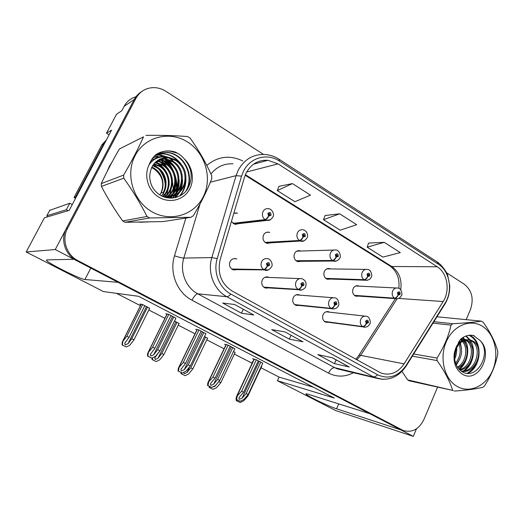 <?xml version="1.0" encoding="UTF-8"?>
<svg xmlns="http://www.w3.org/2000/svg" width="524" height="524" viewBox="0 0 524 524"><rect width="100%" height="100%" fill="white"/><g stroke="black" fill="none" stroke-linecap="round" stroke-linejoin="round"><path stroke-width="0.79" d="M236.881 259.033L235.911 258.692C233.357 258.26 231.405 259.242 230.062 261.646C228.759 265.635 229.925 268.406 233.547 269.958L236.835 269.67M269.022 277.438L268.013 277.052C265.517 276.6 263.598 277.576 262.275 279.986C261.017 283.851 262.105 286.543 265.517 288.069L268.458 287.912M299.918 295.143L298.883 294.717C296.446 294.246 294.573 295.215 293.263 297.625C292.058 301.379 293.067 304.005 296.302 305.499L298.968 305.427M330.487 268.923L329.498 268.576C327.258 268.242 325.542 269.185 324.356 271.425C323.177 275.27 324.245 277.897 327.566 279.292L330.205 279.05M300.697 251.042L299.728 250.727C297.442 250.413 295.7 251.369 294.501 253.596C293.283 257.566 294.423 260.264 297.94 261.673L300.835 261.319M269.729 232.459L268.792 232.184C266.461 231.903 264.699 232.872 263.493 235.079C262.229 239.186 263.461 241.957 267.188 243.385L270.404 242.867M231.405 221.501L235.25 224.377L238.852 223.617M329.642 312.18L328.594 311.728C326.223 311.243 324.389 312.206 323.105 314.61C321.939 318.264 322.889 320.819 325.954 322.28L328.397 322.273M359.169 286.156L358.167 285.77C355.973 285.416 354.289 286.359 353.124 288.6C351.977 292.34 352.979 294.894 356.124 296.263L358.554 296.106M135.945 96.783C130.725 98.302 126.782 101.492 124.116 106.352L134.236 99.495C135.985 96.22 138.388 93.632 141.46 91.733C138.388 93.632 135.985 96.22 134.236 99.495L55.269 249.535L73.969 259.288L46.721 259.884L46.551 260.435C48.673 263.559 80.899 279.554 84.921 279.508L118.09 282.318L369.813 413.685L308.282 394.29C306.442 393.714 305.662 393.648 305.944 394.094C306.664 395.744 328.679 406.336 336.539 408.805L400.912 429.916L413.279 436.368L416.488 428.802M109.116 134.76L106.516 133.194L111.56 130.122L69.201 210.379L44.416 217.788L26.2 251.978L55.269 249.535M106.516 133.194L116.531 114.252L121.791 110.754L124.116 106.352M261.024 367.809L279.05 377.09L277.386 380.699L335.655 410.561L413.279 436.368M277.386 380.699L334.312 398.076L138.598 296.302L103.49 291.586L26.2 251.978M237.503 213.137L233.828 213.294M116.466 293.329L140.445 305.682M148.809 309.992L164.942 318.304M178.278 325.175L195.013 333.801M206.777 339.86L224.056 348.761M234.339 354.06L252.123 363.224M279.05 377.09L313.45 387.229M235.112 352.429L233.481 351.486M207.57 338.209L204.517 336.526M179.09 323.518L174.525 321.035M149.641 308.322L142.443 304.464L139.954 304.058L140.995 304.588M252.66 362.077L252.116 361.927L252.607 362.182M234.798 348.709L227.992 345.067L224.652 344.255L225.896 344.897M205.867 333.716L198.812 329.937L195.714 329.262L196.913 329.884M175.92 318.199L168.604 314.269L165.761 313.745L166.901 314.334M262.753 363.197L256.184 359.693L252.627 358.75L253.904 359.412M112.064 162.034L109.333 166.416L107.25 171.224M108.409 199.035L114.428 208.807M138.762 222.143L147.951 221.973M147.31 222.065L147.761 221.973M246.07 173.123C251.003 164.097 258.26 159.813 267.856 160.279L278.074 163.874L437.265 266.788C447.424 272.971 450.358 290.604 443.153 301.529L404.076 363.892C397.965 372.675 390.373 375.78 381.302 373.186L232.204 291.075C221.194 283.831 217.178 273.332 220.172 259.59L244.446 177.302L246.07 173.123M243.391 171.446L241.564 176.149L217.211 258.568C213.013 272.015 219.196 287.925 230.789 294.023L377.64 374.804C388.69 379.645 398.148 376.566 406.015 365.569L444.994 303.258C453.077 290.977 449.802 271.177 438.392 264.201L279.423 161.078C267.247 152.753 249.922 157.482 243.391 171.446M263.539 154.442L165.957 91.359C161.621 88.608 157.01 87.377 152.13 87.685C144.932 88.399 139.535 91.949 135.939 98.342L134.236 99.495L66.319 228.529C60.175 239.592 65.212 255.057 76.648 260.69L399.105 428.966L402.111 430.099M384.223 242.33L367.173 247.184L382.926 257.107L400.277 252.601L384.223 242.33L368.601 243.077M292.444 183.59L277.288 190.585L294.94 201.701L310.49 195.138L292.444 183.59L278.984 186.347M339.683 213.825L323.511 219.694L340.174 230.187L356.687 224.704L339.683 213.825L325.063 215.521M175.402 197.607L176.116 194.777M176.182 194.45L176.457 192.917M176.64 191.62L176.883 188.778M176.922 187.048C176.837 177.983 173.975 169.809 168.335 162.525M167.339 161.32L165.322 159.139M165.184 159.008L163.855 157.75M162.84 156.873L157.999 153.414M466.183 319.653L470.441 309.586C473.984 298.909 471.954 290.473 464.349 284.263L446.599 272.788M135.939 98.342L67.583 228.274C61.4 239.416 66.463 254.998 77.978 260.67L403.126 430.433C411.962 433.021 418.873 429.411 423.87 419.6L437.56 387.256M253.845 314.97L241.4 313.188L222.707 303.049L234.621 304.49L253.59 314.898M349.318 367.01L334.469 363.636L317.826 354.61L332.275 357.715L349.318 367.01L332.072 357.676M303.01 341.766L289.281 339.139L271.655 329.583L284.925 331.908L302.728 341.681M289.281 339.139L291.049 335.314M334.469 363.636L336.146 359.896M241.4 313.188L243.267 309.271M323.511 219.694L325.096 215.436M277.288 190.585L279.017 186.262M367.173 247.184L368.627 242.992M260.801 362.091L246.162 393.498L242.095 398.161L239.272 399.327L238.918 397.991L239.566 396.923L243.634 392.247L241.603 391.245L236.363 396.91L236.016 399.314L240.156 401.292L243.798 399.511L248.186 394.5L262.793 363.119M324.598 321.585L362.968 326.773C364.259 326.727 365.379 325.679 366.328 323.629L368.411 322.738C368.438 320.053 367.501 319.509 365.614 321.114L366.211 323.557L366.689 322.574L366.453 321.598L367.186 321.205L367.573 322.247L366.741 322.607L366.328 323.629M366.211 323.557C365.11 325.522 363.905 326.524 362.608 326.563C360.335 324.749 359.739 322.312 360.82 319.24C362.11 316.791 363.931 315.802 366.296 316.286C370.344 316.516 370.822 323.786 369.826 323.891C368.359 326.524 366.302 327.579 363.649 327.048L362.968 326.773M324.376 321.409L362.608 326.563M256.315 359.759L241.603 391.245M258.312 360.794L243.634 392.247M246.162 393.498L248.186 394.5M237.221 396.288L236.507 399.504L240.156 401.292M236.507 399.504L236.016 399.314M354.65 295.562L394.755 298.366C396.098 298.254 397.231 297.193 398.161 295.182L400.166 294.337C400.192 291.704 399.301 291.154 397.48 292.693L398.044 295.11L398.515 294.154L398.286 293.191L398.961 292.805L399.36 293.846L398.561 294.187L398.161 295.182M398.044 295.11C396.976 297.036 395.758 298.045 394.408 298.149C392.221 296.329 391.657 293.925 392.699 290.931C393.865 288.645 395.535 287.689 397.716 288.049C401.417 287.827 402.681 294.901 401.463 295.536C400.113 298.038 398.181 299.099 395.666 298.726L394.755 298.366M354.414 295.366L394.408 298.149M261.81 366.119L247.872 396.059L243.686 400.834L240.221 402.537L236.265 400.65L236.37 399.491M247.132 395.699L247.872 396.059M236.972 399.792L236.737 400.834L240.221 402.537M236.737 400.834L236.265 400.65M232.787 347.556L217.689 379.402L213.641 384.197L210.792 385.389L210.419 383.948L211.028 382.906L215.069 378.105L212.973 377.064L207.845 382.828L207.511 385.389L211.748 387.413L215.416 385.585L219.779 380.437L234.837 348.624M294.881 304.791L331.365 308.564C332.602 308.472 333.703 307.378 334.679 305.289L336.847 304.398C336.866 301.66 335.897 301.097 333.932 302.708L334.554 305.217L335.052 304.221L334.803 303.219L335.563 302.82L335.969 303.894L335.105 304.248L334.679 305.289M334.554 305.217C333.421 307.221 332.236 308.263 330.985 308.341C328.62 306.468 327.998 303.966 329.118 300.848C330.428 298.385 332.301 297.396 334.738 297.874C338.694 297.861 339.559 305.564 338.393 305.662C337.463 307.948 335.38 309.016 332.137 308.872L331.365 308.564M294.632 304.601L330.985 308.341M228.143 345.146L212.973 377.064M230.206 346.22L215.069 378.105M217.689 379.402L219.779 380.437M208.618 382.251L207.969 385.566L211.748 387.413M207.969 385.566L207.511 385.389M203.79 332.517L188.214 364.809L184.206 369.741L181.317 370.959L180.918 369.413L185.503 363.473L183.328 362.392L178.33 368.254L178.016 370.979L182.345 373.049L186.053 371.175L190.376 365.883L205.919 333.618M264.017 287.355L298.438 289.589C299.604 289.445 300.691 288.311 301.7 286.176L303.946 285.298C303.966 282.495 302.957 281.905 300.914 283.53L301.562 286.097L302.086 285.089L301.824 284.06L302.597 283.661L303.036 284.768L302.138 285.122L301.7 286.176M301.562 286.097C300.403 288.141 299.224 289.228 298.038 289.359C295.569 287.414 294.92 284.853 296.08 281.676C297.416 279.213 299.335 278.218 301.837 278.683C305.544 280.216 306.822 282.881 305.649 286.68C305.839 287.624 301.889 291.043 299.322 289.936L298.438 289.589M263.749 287.152L298.038 289.359M198.982 330.022L183.328 362.392M201.124 331.135L185.503 363.473M188.214 364.809L190.376 365.883M179.012 367.724L178.435 371.136L182.345 373.049M178.435 371.136L178.016 370.979M173.765 316.948L157.691 349.698L153.715 354.768L150.794 356.019L150.368 354.355L154.881 348.309L152.628 347.196L147.761 353.163L147.467 356.058L151.901 358.174L155.648 356.255L159.931 350.811L175.972 318.088M231.949 269.231L264.089 269.801C265.196 269.605 266.264 268.419 267.292 266.238L269.637 265.367C269.65 262.504 268.596 261.889 266.467 263.526L267.155 266.159L267.692 265.131L267.423 264.076L268.216 263.677L268.688 264.817L267.751 265.164L267.292 266.238M267.155 266.159C265.956 268.242 264.797 269.375 263.677 269.565C261.096 267.541 260.415 264.915 261.62 261.686C262.976 259.223 264.941 258.214 267.509 258.659C271.242 259.053 273.194 264.98 271.511 266.893C269.251 269.886 267.116 270.987 265.118 270.194L264.089 269.801M231.654 269.015L263.677 269.565M168.787 314.367L152.628 347.196M171.007 315.514L154.881 348.309M157.691 349.698L159.931 350.811M148.351 352.678L147.853 356.196L151.901 358.174M147.853 356.196L147.467 356.058M218.947 381.413L214.951 386.267L212.037 387.269M326 278.565L364.39 279.927C365.68 279.764 366.807 278.663 367.756 276.613L369.839 275.775C369.865 273.083 368.929 272.513 367.042 274.065L367.632 276.541L368.117 275.565L367.881 274.583L368.569 274.19L369.001 275.264L368.169 275.598L367.756 276.613M367.632 276.541C366.531 278.493 365.326 279.554 364.023 279.705C361.75 277.818 361.154 275.355 362.241 272.31C363.42 270.03 365.13 269.061 367.363 269.408C371.267 269.329 372.551 276.384 371.254 277.085C370.461 279.2 368.51 280.274 365.418 280.32L364.39 279.927M325.738 278.368L364.023 279.705M235.152 352.344L220.801 382.69L216.641 387.59L213.144 389.325L209.109 387.4L209.2 386.221M218.809 381.708L220.801 382.69M209.757 386.496L209.548 387.57L213.144 389.325M209.548 387.57L209.109 387.4M205.585 337.076L190.769 367.855L186.944 372.531L184.193 373.697L183.786 372.322M296.263 260.932L332.766 260.729C334.004 260.513 335.111 259.36 336.094 257.277L338.255 256.446C338.281 253.695 337.305 253.099 335.34 254.664L335.963 257.199L336.467 256.21L336.218 255.201L336.919 254.808L337.384 255.915L336.519 256.243L336.094 257.277M335.963 257.199C334.829 259.19 333.637 260.29 332.386 260.493C330.022 258.542 329.399 256.013 330.52 252.915C331.718 250.649 333.461 249.673 335.746 249.994C339.663 249.791 341.242 257.048 339.807 257.887C339.991 258.686 336.467 262.039 333.939 261.168L332.766 260.729M295.981 260.723L332.386 260.493M207.609 338.124L192.825 368.87L188.699 373.9L185.168 375.682L181.042 373.71L181.121 372.505M190.769 367.855L192.825 368.87M181.645 372.754L181.448 373.867L185.168 375.682M181.448 373.867L181.042 373.71M177.047 322.339L161.778 353.53L157.979 358.337L155.202 359.529L154.809 357.944L158.903 352.108M265.386 242.619L299.82 240.719C300.992 240.451 302.086 239.252 303.088 237.123L305.341 236.304C305.361 233.488 304.352 232.872 302.302 234.444L302.957 237.038L303.481 236.042L303.219 235.001L303.933 234.608L304.431 235.748L303.534 236.075L303.088 237.123M302.957 237.038C301.791 239.068 300.612 240.215 299.42 240.477C296.951 238.453 296.296 235.866 297.462 232.708C298.673 230.455 300.442 229.473 302.774 229.761C306.317 229.905 308.806 235.276 307.051 237.876C305.06 240.686 303.095 241.8 301.149 241.21L299.82 240.719M265.079 242.396L299.42 240.477M179.143 323.419L163.901 354.578L159.813 359.752L156.25 361.573L152.032 359.556L152.117 358.062M159.591 351.244L159.113 352.213M161.778 353.53L163.901 354.578M152.687 357.774L152.405 359.7L156.25 361.573M152.405 359.7L152.032 359.556M147.532 307.09L131.779 338.714L128.026 343.652L125.21 344.877L124.791 343.174L129.022 337.351L126.815 336.257L122.288 342.015L122.027 344.923L126.336 346.98L129.932 345.113L133.98 339.801L149.694 308.21M233.298 223.591L265.452 219.851C266.559 219.517 267.633 218.266 268.661 216.098L271.013 215.292C271.026 212.417 269.971 211.768 267.843 213.347L268.524 216.012L269.067 214.997L268.792 213.93L269.519 213.53L270.063 214.709L269.12 215.03L268.661 216.098M268.524 216.012C267.325 218.082 266.159 219.274 265.039 219.602C262.459 217.499 261.777 214.84 262.983 211.631C264.201 209.397 265.996 208.408 268.367 208.657C272.565 208.906 274.648 215.115 272.886 217.021C271.046 219.752 269.074 220.879 266.985 220.401L265.452 219.851M232.97 223.355L265.039 219.602M142.639 304.568L126.815 336.257M144.821 305.689L129.022 337.351M131.779 338.714L133.98 339.801M122.773 341.602L122.361 345.041L126.336 346.98M122.361 345.041L122.027 344.923M74.022 259.183L74.493 259.419M68.12 210.7L66.332 209.744L46.846 215.737L47.271 216.929M66.332 209.744L69.764 203.26L49.701 210.366M69.764 203.26L72.253 204.589M76.137 197.234L75.58 196.972L103.66 143.786L106.077 140.517M106.451 139.803L101.892 144.788L74.022 197.528L75.58 196.972M75.554 198.334L74.022 197.528M150.198 162.152L150.853 162.499M153.597 164.222L156.997 167.097M159.296 169.665C162.859 174.282 164.863 179.463 165.302 185.214M163.973 195.642L163.639 196.566M157.619 153.617L162.296 156.892M163.416 157.848L166.599 161.019M167.516 162.086L172.37 169.481M175.645 178.658L176.549 187.939M176.477 189.505L176.143 192.616M175.959 193.703L175.763 194.705M175.697 194.994L174.996 197.699M145.004 222.032L139.888 222.255M159.82 194.921L160.927 193.055C164.778 183.21 162.348 175.075 153.63 168.656L151.547 167.588M151.993 211.768C170.595 222.51 194.384 215.037 203.358 196.605C212.593 178.33 205.421 153.067 187.481 141.945C169.691 130.555 144.834 136.626 135.068 155.72C125.02 174.656 133.26 201.321 151.993 211.768M101.27 183.61L123.651 175.075C131.465 161.733 138.087 148.986 143.511 136.836L119.407 148.973C112.463 160.868 106.418 172.416 101.27 183.61L101.401 186.42C107.61 198.282 114.704 209.79 122.675 220.945L146.995 216.478L149.609 217.964L125.072 222.287L163.056 221.58L190.952 217.29L149.609 217.964M190.952 217.29L193.317 215.757C200.941 203.011 207.104 190.638 211.801 178.651L211.683 175.691C205.998 162.8 198.825 150.283 190.166 138.133L187.657 136.561C175.324 135.572 161.444 135.172 146.013 135.362M122.675 220.945L125.072 222.287M152.569 165.708L156.597 167.582C164.733 172.416 167.746 184.212 163.193 192.459L160.927 193.055C165.44 184.874 162.447 173.182 154.364 168.387L151.849 167.077M161.431 195.845C168.983 188.09 166.986 172.894 157.351 167.307L152.838 165.289M163.108 196.448C172.226 189.02 170.772 172.232 160.403 166.206L153.977 163.737M162.669 196.343C171.42 188.823 169.828 172.409 159.63 166.481L153.683 164.104M164.379 197.103C175.429 190.336 174.774 171.649 163.527 165.073L155.222 162.375M164.045 196.985C174.636 190.042 173.778 171.807 162.735 165.355L154.901 162.702M165.591 197.463C178.54 191.679 178.867 171.034 166.724 163.914L159.303 161.261L156.571 161.182M150.715 162.643L149.746 163.141M165.315 197.391C177.774 191.319 177.826 171.184 165.918 164.208L158.517 161.562L156.224 161.464M150.768 162.591L149.798 163.016M166.409 197.666C181.442 193.454 183.236 170.477 169.999 162.728L162.506 160.036L158.012 160.141M166.259 197.633C180.747 192.95 182.11 170.608 169.173 163.03L161.7 160.344L157.639 160.39M149.818 163.75L149.333 164.156M166.246 197.633C183.682 196.336 188.214 170.136 173.352 161.516L165.787 158.779L159.551 159.257M166.449 197.679C183.243 195.432 186.872 170.176 172.507 161.818L164.962 159.1L159.152 159.466M162.119 196.186L164.405 196.703C174.269 197.496 181.134 193.297 184.992 184.114C187.468 174.178 184.736 166.232 176.784 160.272L169.147 157.495L167.687 157.39C156.532 158.34 150.532 164.719 149.694 176.523L149.72 177.06C150.139 184.697 153.48 190.638 159.735 194.869C169.167 200.928 181.821 197.948 187.612 188.954C193.264 178.422 192.177 168.427 184.35 158.955C181.645 155.746 178.402 153.362 174.616 151.79L170.431 151.023C165.25 150.591 160.468 151.763 156.08 154.528C152.903 157.259 150.585 160.658 149.124 164.733C143.438 175.789 148.351 191.371 159.289 197.424C169.468 203.41 182.66 200.26 188.738 190.677C194.915 181.173 192.989 167.012 184.35 158.955M164.019 196.978C173.772 197.528 180.492 193.251 184.179 184.14C186.531 174.302 183.78 166.449 175.92 160.586L168.302 157.822L160.77 158.7M149.124 164.733C153.774 158.261 159.958 155.811 167.687 157.39M123.651 175.075L123.788 178.186L101.401 186.42M143.511 136.836L119.407 148.973M146.995 216.478C140.556 203.633 132.821 190.874 123.788 178.186M166.933 194.411L169.128 184.821M164.045 169.239L157.043 163.01M156.093 162.486L155.445 162.165M152.412 160.966L151.036 160.586M167.49 197.882L168.112 197.024M168.302 196.736L169.376 194.948M169.953 193.801L172.239 184.586M166.73 167.654L159.905 161.772M159.106 161.333L157.423 160.541M154.37 159.499L152.025 159.021L153.715 159.938M169.842 198.124L171.237 196.31M171.42 196.035L172.475 194.299M173.051 193.179L175.402 184.304M169.501 166.082L162.84 160.514M162.191 160.154L159.872 159.1M156.892 158.163L153.073 157.613M172.429 198.079L174.433 195.57M174.61 195.314L175.645 193.625M176.215 192.537L178.625 183.97M172.344 164.51L165.846 159.224M165.348 158.949L163.115 157.921M160.613 157.089L154.174 156.349M175.448 197.594L178.894 192.937M179.457 191.876L181.92 183.603M175.271 162.931L168.931 157.907M167.968 157.403L160.174 155.163L155.281 155.242M179.365 196.205C182.562 192.577 184.527 188.24 185.28 183.19M178.284 161.346C174.007 156.971 169.042 154.475 163.403 153.859L156.44 154.298M185.555 191.614C194.987 176.817 184.101 153.676 166.704 152.53L157.986 153.421M177.597 153.25L170.09 151.161C166.481 150.781 162.899 151.318 159.348 152.779M167.811 175.14C165.898 170.241 162.65 166.285 158.065 163.265M156.827 162.538L155.674 161.949M152.635 160.776L151.154 160.377M169.986 171.99C167.962 167.922 164.942 164.595 160.927 162.008M159.715 161.307L157.698 160.351M154.645 159.322L152.157 158.838M170.149 198.138L171.42 196.52M171.42 196.513L171.715 196.094M171.931 195.766L173.136 193.71M173.778 192.367C175.527 188.417 176.169 184.14 175.717 179.542M172.514 169.704C170.438 166.049 167.556 163.056 163.855 160.73M162.669 160.056L160.226 158.936M157.266 158.012L153.951 157.678M172.776 198.046L174.918 195.367M175.134 195.052L176.313 193.048M176.955 191.738C178.632 188.044 179.346 184.022 179.097 179.673M175.193 167.654C173.103 164.294 170.32 161.556 166.861 159.42M165.748 158.798L163.606 157.803M161.241 156.997L154.311 156.198M175.874 197.489L179.568 192.367M180.204 191.096C181.821 187.605 182.588 183.786 182.509 179.647M178.003 165.722L169.933 158.091M168.8 157.462L160.573 154.999L155.412 155.117M179.968 195.911C183.826 191.411 185.83 185.948 185.961 179.509M180.911 163.855C176.444 157.927 170.739 154.541 163.809 153.696L156.63 154.18M186.655 190.304C195.007 175.271 183.95 153.545 167.123 152.36L158.183 153.322M162.938 193.939L164.346 194.561M164.791 194.758L166.056 195.314M457.19 386.457C469.845 393.793 486.39 385.802 492.822 369.898C499.431 354.1 494.695 333.88 482.401 326.282C470.205 318.454 453.064 325.568 446.179 341.976C439.099 358.272 444.431 379.363 457.19 386.457M453.443 390.59L409.323 380.83L407.633 379.887L453.443 390.59M433.911 321.677L452.756 323.714C464.703 323.079 474.279 322.227 481.477 321.16L483.2 322.24C490.366 332.288 495.219 341.989 497.748 351.342L497.8 353.772C495.691 364.809 491.283 375.492 484.569 385.821L482.905 387.269C475.831 388.991 466.308 390.262 454.347 391.074M462.672 340.449L460.727 339.139M459.934 370.049C472.89 368.627 477.403 346.154 467.31 340.417L466.373 339.88M465.698 339.572L460.799 339.08M459.463 369.597C471.921 367.18 475.543 345.755 465.869 340.22L465.594 340.05M464.952 339.69L461.199 338.746M461.028 370.946C475.72 375.426 485.362 348.146 473.133 341.196L470.709 340.063L467.166 339.768C461.755 340.607 457.884 344.189 455.553 350.51L454.57 357.375C454.904 363.676 457.262 368.346 461.651 371.378C476.847 381.675 492.298 352.718 480.056 340.515L473.408 335.452C468.856 334.594 464.585 335.864 460.609 339.244L455.723 348.178L454.269 353.431C453.227 362.857 455.919 369.754 462.358 374.123C478.104 384.295 494.139 353.346 480.056 340.515M461.002 370.933C475.242 373.448 483.252 347.55 471.666 341L469.249 339.873L462.816 340.39M454.603 353.51L454.55 356.929M454.577 357.499L456.109 349.017M454.092 354.748L454.708 351.309M455.991 364.324C461.736 357.859 463.039 350.864 459.908 343.338M459.502 342.611L458.808 341.569M455.546 363.132C460.183 357.322 461.349 351.034 459.044 344.255M458.683 343.456L458.192 342.539M457.95 367.828C467.709 363.479 470.113 347.137 463.209 340.947M457.445 367.095C466.203 362.385 468.358 347.694 462.404 341.399M461.886 340.842L460.341 339.552M455.723 348.178C458.552 342.238 462.365 339.434 467.166 339.768M401.993 371.398L407.633 379.887M481.477 321.16L436.977 316.778M413.705 353.988L436.99 358.043L437.055 360.571L412.349 356.156M452.756 323.714L451.026 325.129L433.001 323.131M436.99 358.043C443.867 347.327 448.544 336.356 451.026 325.129M452.559 390.059C449.644 380.824 444.476 370.999 437.055 360.571M454.577 357.584L454.786 356.982M456.332 365.104L459.928 358.724M461.493 348.512L460.413 342.866M460.124 342.054L459.496 340.607M458.952 369.06C461.749 366.656 463.825 363.761 465.188 360.368M467.002 348.637L464.533 340.377M464.238 339.866L463.832 339.218M463.779 339.146L462.672 337.672M462.26 371.758L463.033 371.254M463.465 370.959C466.622 368.588 468.993 365.582 470.578 361.946M472.609 348.853L469.471 339.938M469.439 339.899L465.836 336.067M467.133 373.317C471.089 371.051 474.076 367.776 476.087 363.479M478.32 349.135C477.246 342.382 474.122 337.764 468.941 335.288M474.475 335.891L472 335.236M454.681 359.117C456.24 355.547 456.915 351.748 456.712 347.72M456.587 346.423L456.522 345.899M459.325 369.453C467.775 363.112 470.179 348.519 465.076 340.194M464.48 339.238L463.072 337.423M462.751 372.02L463.897 371.28M464.559 370.802C473.624 364.344 476.047 348.676 470.342 340.279M470.159 339.991L466.222 335.93M468.011 373.363C482.46 366.04 482.584 339.598 469.321 335.242M90.816 268.085L84.921 279.508M338.72 403.886L336.539 408.805M395.358 298.7L358.855 355.37M278.074 163.874L246.68 171.964M377.64 374.804C376.016 376.376 374.516 377.031 373.14 376.769L226.859 296.722C214.034 290.014 207.17 272.441 211.82 257.585L236.082 175.651L238.112 170.451C244.184 159.362 253.112 154.056 264.895 154.521C269.867 154.822 274.511 156.335 278.82 159.067L279.423 161.078M241.564 176.149L236.082 175.651L210.36 182.208M217.211 258.568L211.82 257.585L183.813 258.077C179.522 271.635 185.889 287.663 197.803 293.813L226.859 296.722C227.914 296.767 229.23 295.87 230.789 294.023M382.723 379.383L334.738 367.697L337.423 368.909L342.172 370.036M406.015 365.569L405.858 366.525M444.994 303.258L444.686 304.444M438.392 264.201L437.088 261.902L279.037 159.211M353.458 372.721C345.087 377.09 336.775 377.214 328.509 373.095L191.981 300.193C177.138 292.621 169.134 272.677 174.499 255.81L185.85 218.076M206.803 165.414C217.879 156.316 229.892 154.829 242.835 160.96M67.583 228.274L66.319 228.529M77.978 260.67L76.648 260.69M402.104 429.949L399.105 428.966M232.99 163.829C224.089 163.39 216.733 166.77 210.917 173.981M200.024 203.954L183.813 258.077C181.887 257.965 178.782 257.212 174.499 255.81M191.981 300.193C194.096 296.184 196.042 294.056 197.803 293.813L334.738 367.697C332.478 367.579 330.402 369.381 328.509 373.095M356.805 359.896L360.669 355.351L397.068 298.818M404.076 363.892L360.669 355.351C359.209 355.076 358.468 355.305 358.436 356.025L355.783 359.333M443.153 301.529L398.587 298.431M400.716 289.851C402.131 279.646 399.137 271.858 391.742 266.487L245.363 174.695M437.265 266.788L391.742 266.487L390.164 266.127L245.147 175.239M389.732 265.858L390.164 266.127C397.919 272.172 399.557 279.77 398.869 288.41M348.827 366.807L332.065 357.676M259.288 361.298L242.095 398.161M365.307 327.192L324.9 321.795M254.291 359.189L236.979 396.19M397.33 298.772L355.115 295.863M231.372 346.822L213.641 384.197M334.188 308.964L295.254 305.04M226.244 344.641L208.395 382.166M202.493 331.843L184.206 369.741M301.889 289.91L264.496 287.65M197.227 329.589L178.802 367.645M172.593 316.339L153.715 354.768M268.36 269.925L232.558 269.585M167.189 314.007L148.161 352.613M215.233 385.677L214.951 386.267M367.429 280.294L326.563 278.919M189.812 366.577L186.944 372.531M336.382 260.998L296.957 261.338M175.907 321.749L157.979 358.337M304.136 240.811L266.238 243.09M146.51 306.566L128.026 343.652M270.613 219.615L266.985 220.401L234.352 224.128M141.244 304.267L122.609 341.55M101.892 144.788L103.66 143.786M46.846 215.737L49.918 209.973M156.152 161.523L157.672 162.689M158.497 163.39L162.781 168.001M154.698 155.805L157.947 157.763M159.813 159.126L163.226 162.178M164.228 163.252L170.143 172.278M172.029 177.439L173.267 188.745M172.258 195.256L172.16 195.642M172.082 195.924L171.957 196.362M171.944 196.395L171.374 198.138M46.839 259.878L46.551 260.435M356.739 285.704L358.167 285.77M327.225 311.577L328.594 311.728M233.822 213.32L236.606 212.914M266.402 232.381L268.792 232.184M297.73 250.786L299.728 250.727M327.814 268.557L329.498 268.576M297.252 294.593L298.883 294.717M266.041 276.98L268.013 277.052M233.508 258.725L235.911 258.692M267.856 160.279L253.505 164.215M342.362 370.082L375.99 378.066C388.317 381.413 398.364 377.418 406.139 366.079L445.053 303.861C448.275 298.444 449.841 292.471 449.743 285.947L447.732 275.447C447.286 273.404 442.754 265.707 437.402 262.105M403.126 430.433L400.12 429.444M326.111 311.787L364.933 316.136M254.042 359.123L236.638 396.314M239.167 397.467L238.918 397.991M355.711 285.986L396.301 287.977M296.165 294.848L333.107 297.743M226.041 344.596L208.126 382.251M210.687 383.385L210.419 383.948M265.006 277.288L299.866 278.604M197.07 329.557L178.605 367.697M181.212 368.798L180.918 369.413M167.071 313.987L148.023 352.632M150.696 353.693L150.368 354.355M326.819 268.877L365.686 269.382M296.787 251.153L333.749 250.053M155.097 357.348L154.809 357.944M269.139 213.582L269.519 213.53M141.159 304.254L122.511 341.556M125.112 342.539L124.791 343.174M155.405 162.748L156.178 162.453M158.517 161.562L159.303 161.261M161.7 160.344L162.506 160.036M164.962 159.1L165.787 158.779M168.302 157.822L169.147 157.495M163.73 196.873L164.405 196.703M170.431 151.023L170.09 151.161M157.023 156.434L157.416 156.276M160.174 155.163L160.573 154.999M163.403 153.859L163.809 153.696M166.704 152.53L167.123 152.36M463.465 339.1L464.899 339.297M469.249 339.873L470.709 340.063M454.819 353.562L454.269 353.431M455.553 350.51L455.179 349.678"/></g></svg>
